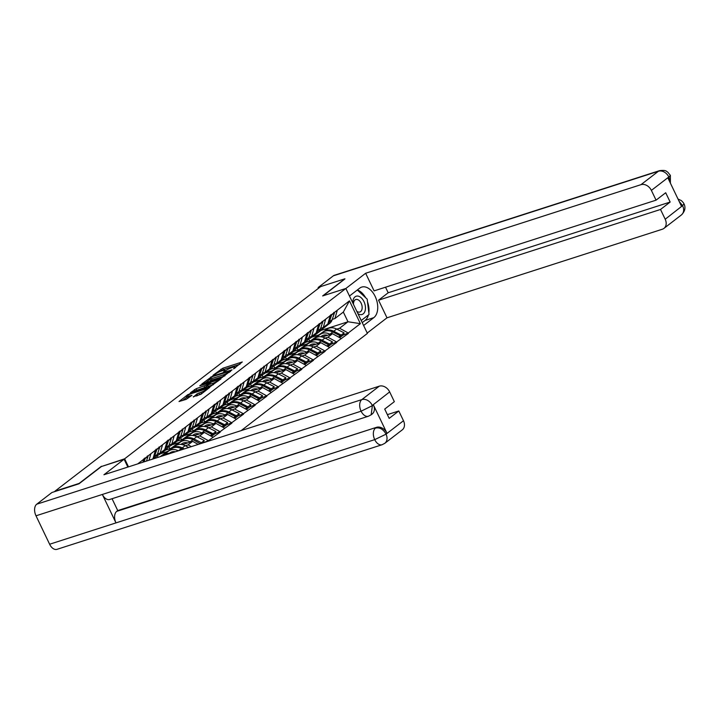 <?xml version="1.0" encoding="UTF-8"?>
<svg xmlns="http://www.w3.org/2000/svg" width="720" height="720" viewBox="0 0 720 720"><rect width="100%" height="100%" fill="white"/><g stroke="black" fill="none" stroke-linecap="round" stroke-linejoin="round"><path stroke-width="1.08" d="M233.577 368.82L242.28 361.962L222.75 368.253L213.138 375.165L215.667 373.896A4.635 0.792 -25.6 0 1 221.49 370.971L223.11 370.449A4.635 0.792 -25.6 0 1 224.946 370.251A4.635 0.792 -25.6 0 1 224.244 371.133L223.479 372.06L225.756 370.647A4.635 0.792 -25.6 0 1 231.579 367.722L233.208 367.2A4.635 0.792 -25.6 0 1 235.035 367.002A4.635 0.792 -25.6 0 1 234.333 367.893L233.577 368.82M193.302 396.729L200.961 394.272L209.826 387.333L187.902 394.596L179.028 401.526L186.219 399.339L191.961 395.298L188.109 396.414A3.87 0.657 -25.6 0 1 186.579 396.576A3.87 0.657 -25.6 0 1 188.298 395.091A3.87 0.657 -25.6 0 1 192.033 393.399L204.894 389.259A3.87 0.657 -25.6 0 1 206.424 389.097A3.87 0.657 -25.6 0 1 204.696 390.582A3.87 0.657 -25.6 0 1 200.97 392.274L197.01 393.885L193.437 397.008M101.412 466.272L79.155 483.408L54.936 491.202L320.688 286.587L344.898 278.802L322.641 295.938L345.861 288.468L124.632 458.802L101.52 466.497M221.94 377.631L232.056 369.837L212.517 376.128L201.834 383.976L221.94 377.631M221.004 378.828L210.537 386.406L190.431 392.751L196.173 388.71L205.911 385.245L208.584 383.085L199.764 385.794L200.79 385.002L221.004 378.828M128.493 466.857L124.632 458.802M241.173 430.605L367.398 333.414L345.861 288.468M137.709 463.896L349.452 300.861L360.378 323.667L348.237 333.009L339.57 328.239L336.798 329.13M342.981 335.16L348.237 333.009M348.426 333.405L336.591 341.982L327.924 337.203L325.143 338.103M331.326 344.124L336.591 341.982M336.78 342.378L324.936 350.955L316.269 346.176L313.497 347.067M319.68 353.097L324.936 350.955M325.125 351.342L313.29 359.928L304.614 355.149L301.842 356.04M308.025 362.07L313.29 359.928M313.47 360.315L301.635 368.892L292.968 364.122L290.187 365.013M296.379 371.043L301.635 368.892M301.824 369.288L289.98 377.865L281.313 373.095L278.541 373.986M284.724 380.016L289.98 377.865M290.169 378.261L278.334 386.838L269.658 382.068L266.886 382.959M273.069 388.98L278.334 386.838M278.523 387.234L266.679 395.811L258.012 391.032L255.24 391.932M261.423 397.953L266.679 395.811M266.868 396.198L255.024 404.784L246.357 400.005L243.585 400.896M249.768 406.926L255.024 404.784M255.213 405.171L243.378 413.748L234.711 408.978L231.93 409.869M238.113 415.899L243.378 413.748M243.567 414.144L231.723 422.721L223.056 417.951L220.284 418.842M226.467 424.872L231.723 422.721M231.912 423.117L220.068 431.694L211.401 426.924L208.629 427.815M214.812 433.836L220.068 431.694M220.257 432.09L208.422 440.667L199.755 435.888L196.974 436.788M203.157 442.809L208.422 440.667M155.448 450.234L153.054 458.568L152.19 459.234M149.022 460.251L150.885 453.744M157.509 453.96L160.146 453.105L162.54 444.771M167.094 441.27L164.709 449.595L160.146 453.105M169.155 444.987L171.801 444.132L174.195 435.807M178.749 432.297L176.355 440.631L171.801 444.132M180.81 436.014L183.456 435.168L185.841 426.834M190.395 423.324L188.01 431.658L183.456 435.168M191.331 446.643L188.1 444.861L185.328 445.752M167.472 451.503L161.01 453.582L165.564 450.072L172.791 447.75M188.1 444.861L192.654 441.351L182.412 444.654M198.225 444.42L192.654 441.351M192.465 427.041L195.102 426.195L197.496 417.861M202.05 414.351L199.665 422.685L195.102 426.195M179.127 442.53L172.665 444.609L177.219 441.099L184.437 438.777M199.755 435.888L204.309 432.387L194.058 435.681M212.976 437.157L204.309 432.387M204.111 418.068L206.757 417.222L209.142 408.888M213.705 405.378L211.311 413.712L206.757 417.222M190.773 433.557L184.311 435.636L188.865 432.126L196.092 429.804M211.401 426.924L215.964 423.414L205.713 426.708M224.631 428.184L215.964 423.414M215.766 409.104L218.412 408.249L220.797 399.915M225.351 396.414L222.966 404.739L218.412 408.249M202.428 424.584L195.966 426.663L200.52 423.153L207.747 420.831M223.056 417.951L227.61 414.441L217.368 417.735M236.277 419.211L227.61 414.441M227.421 400.131L230.058 399.276L232.452 390.951M237.006 387.441L234.621 395.775L230.058 399.276M214.083 415.611L207.612 417.69L212.175 414.189L219.393 411.858M234.711 408.978L239.265 405.468L229.014 408.762M247.932 410.247L239.265 405.468M239.067 391.158L241.713 390.312L244.098 381.978M248.661 378.468L246.267 386.802L241.713 390.312M225.729 406.638L219.267 408.726L223.821 405.216L231.048 402.894M246.357 400.005L250.911 396.495L240.669 399.798M259.587 401.274L250.911 396.495M250.722 382.185L253.368 381.339L255.753 373.005M260.307 369.495L257.922 377.829L253.368 381.339M237.384 397.674L230.922 399.753L235.476 396.243L242.703 393.921M258.012 391.032L262.566 387.531L252.324 390.825M271.233 392.301L262.566 387.531M262.377 373.212L265.014 372.366L267.408 364.032M271.962 360.522L269.568 368.856L265.014 372.366M249.039 388.701L242.568 390.78L247.131 387.27L254.349 384.948M269.658 382.068L274.221 378.558L263.97 381.852M282.888 383.328L274.221 378.558M274.023 364.248L276.669 363.393L279.054 355.059M283.617 351.558L281.223 359.883L276.669 363.393M260.685 379.728L254.223 381.807L258.777 378.297L266.004 375.975M281.313 373.095L285.867 369.585L275.625 372.879M294.534 374.355L285.867 369.585M285.678 355.275L288.315 354.42L290.709 346.095M295.263 342.585L292.878 350.919L288.315 354.42M272.34 370.755L265.878 372.834L270.432 369.333L277.659 367.002M292.968 364.122L297.522 360.612L287.271 363.906M306.189 365.391L297.522 360.612M297.324 346.302L299.97 345.456L302.364 337.122M306.918 333.612L304.524 341.946L299.97 345.456M283.986 361.782L277.524 363.87L282.078 360.36L289.305 358.038M304.614 355.149L309.177 351.639L298.926 354.942M317.844 356.418L309.177 351.639M308.979 337.329L311.625 336.483L314.01 328.149M318.564 324.639L316.179 332.973L311.625 336.483M295.641 352.818L289.179 354.897L293.733 351.387L300.96 349.065M316.269 346.176L320.823 342.675L310.581 345.969M329.49 347.445L320.823 342.675M320.634 328.356L323.271 327.51L325.665 319.176M330.219 315.666L327.834 324L323.271 327.51M307.296 343.845L300.834 345.924L305.388 342.414L312.606 340.092M327.924 337.203L332.478 333.702L322.227 336.996M341.145 338.472L332.478 333.702M332.28 319.392L334.926 318.537L337.311 310.203M339.57 328.239L347.976 321.768L343.332 312.066L334.926 318.537M318.942 334.872L312.48 336.951L320.886 330.48L347.976 321.768L360.378 323.667M320.886 330.48L320.562 329.814M343.332 312.066L349.452 300.861M142.929 462.213L143.793 459.207M239.994 364.212L223.371 369.558L220.401 371.367M209.916 379.44L205.317 382.977M230.085 371.16L212.688 376.533L210.348 377.991A4.635 0.792 -25.6 0 0 209.646 378.873A4.635 0.792 -25.6 0 0 211.482 378.675L223.2 374.904A4.635 0.792 -25.6 0 0 229.023 371.979L230.085 371.16L230.319 371.664M209.646 378.873L210.276 380.187A4.635 0.792 -25.6 0 0 212.103 379.989L211.482 378.675M224.919 375.822A4.635 0.792 -25.6 0 1 223.83 376.218L212.103 379.989M193.923 391.752L194.976 390.933L194.355 389.628M207.567 385.767L204.723 387.477L194.976 390.933M212.319 383.517A3.87 0.657 -25.6 0 0 216.045 381.816A3.87 0.657 -25.6 0 0 217.773 380.331A3.87 0.657 -25.6 0 0 216.234 380.493L211.707 381.951L207.216 385.038L212.319 383.517L212.94 384.831A3.87 0.657 -25.6 0 0 213.444 384.651M207.216 385.038L207.837 386.343L208.413 386.289L207.783 384.975M212.94 384.831L208.413 386.289M202.041 393.435A3.87 0.657 -25.6 0 1 201.6 393.588L196.578 396.009M186.579 396.576L187.209 397.89A3.87 0.657 -25.6 0 0 188.739 397.728L188.109 396.414M186.867 397.179L182.52 400.527M319.986 329.967A12.096 9.297 -127.6 0 0 320.643 329.787A12.096 9.297 -127.6 0 0 322.875 328.617A12.096 9.297 -127.6 0 0 324.846 326.304M320.715 336.762L321.66 336.096A9.882 7.596 52.4 0 1 327.573 335.277M339.705 337.68L340.236 335.808L332.766 332.001A12.096 9.297 -127.6 0 0 323.226 332.1L324.198 331.353A12.096 9.297 -127.6 0 1 333.738 331.254L341.199 335.061L344.079 332.847L336.618 329.04L333.738 331.254M310.662 340.713L327.078 329.139A12.096 9.297 52.4 0 1 336.618 329.04M311.787 340.353L320.355 334.314A12.096 9.297 52.4 0 1 329.895 334.215L330.273 334.404M344.079 332.847L343.638 334.647L340.767 336.861L341.199 335.061M340.065 336.51L340.767 336.861M330.912 314.604L331.596 315.009L334.467 312.795L333.783 312.39M326.223 326.007A12.096 9.297 -127.6 0 0 326.718 325.656A12.096 9.297 -127.6 0 0 329.292 321.957L331.596 315.009M326.718 325.656L329.598 323.442A12.096 9.297 -127.6 0 0 332.163 319.743L334.467 312.795M309.708 341.028L308.673 338.85M330.12 315.45L330.624 315.756L330.075 316.179M327.915 323.712A12.096 9.297 -127.6 0 0 328.32 322.704L330.624 315.756M322.875 328.617L325.755 326.403A12.096 9.297 -127.6 0 0 327.717 324.09M340.236 335.808L338.598 337.068M308.331 338.94A12.096 9.297 -127.6 0 0 308.997 338.751A12.096 9.297 -127.6 0 0 311.22 337.59A12.096 9.297 -127.6 0 0 313.191 335.268M309.069 345.726L310.005 345.069A9.882 7.596 52.4 0 1 315.918 344.25M328.05 346.653L328.581 344.781L321.12 340.965A12.096 9.297 -127.6 0 0 311.58 341.064L312.543 340.317A12.096 9.297 -127.6 0 1 322.092 340.218L329.553 344.034L332.424 341.82L324.963 338.004L322.092 340.218M299.016 349.686L315.423 338.103A12.096 9.297 52.4 0 1 324.963 338.004M300.132 349.326L308.7 343.278A12.096 9.297 52.4 0 1 318.24 343.179L318.627 343.377M332.424 341.82L331.983 343.62L329.112 345.834L329.553 344.034M328.41 345.474L329.112 345.834M319.257 323.568L319.941 323.973L322.821 321.759L322.137 321.354M314.568 334.98A12.096 9.297 -127.6 0 0 315.072 334.629A12.096 9.297 -127.6 0 0 317.637 330.93L319.941 323.973M315.072 334.629L317.943 332.415A12.096 9.297 -127.6 0 0 320.517 328.716L322.821 321.759M298.062 349.992L297.018 347.823M318.465 324.423L318.969 324.72L318.42 325.143M316.26 332.676A12.096 9.297 -127.6 0 0 316.665 331.677L318.969 324.72M311.22 337.59L314.1 335.376A12.096 9.297 -127.6 0 0 316.071 333.054M328.581 344.781L326.943 346.041M296.685 347.904A12.096 9.297 -127.6 0 0 297.342 347.724A12.096 9.297 -127.6 0 0 299.574 346.563A12.096 9.297 -127.6 0 0 301.545 344.241M297.414 354.699L298.359 354.042A9.882 7.596 52.4 0 1 304.272 353.223M316.404 355.626L316.926 353.754L309.465 349.938A12.096 9.297 -127.6 0 0 299.925 350.037L300.897 349.29A12.096 9.297 -127.6 0 1 310.437 349.191L317.898 353.007L320.778 350.793L313.317 346.977L310.437 349.191M287.361 358.659L303.768 347.076A12.096 9.297 52.4 0 1 313.317 346.977M288.486 358.299L297.045 352.251A12.096 9.297 52.4 0 1 306.594 352.152L306.972 352.35M320.778 350.793L320.337 352.593L317.457 354.807L317.898 353.007M316.755 354.447L317.457 354.807M307.602 332.541L308.286 332.946L311.166 330.732L310.482 330.327M302.913 343.953A12.096 9.297 -127.6 0 0 303.417 343.602A12.096 9.297 -127.6 0 0 305.982 339.903L308.286 332.946M303.417 343.602L306.297 341.388A12.096 9.297 -127.6 0 0 308.862 337.689L311.166 330.732M286.407 358.965L285.363 356.796M306.81 333.396L307.323 333.693L306.774 334.116M304.614 341.649A12.096 9.297 -127.6 0 0 305.019 340.65L307.323 333.693M299.574 346.563L302.445 344.349A12.096 9.297 -127.6 0 0 304.416 342.027M316.926 353.754L315.288 355.014M285.03 356.877A12.096 9.297 -127.6 0 0 285.687 356.697A12.096 9.297 -127.6 0 0 287.919 355.536A12.096 9.297 -127.6 0 0 289.89 353.214M285.759 363.672L286.704 363.006A9.882 7.596 52.4 0 1 292.617 362.187M304.749 364.59L305.28 362.718L297.819 358.911A12.096 9.297 -127.6 0 0 288.27 359.01L289.242 358.263A12.096 9.297 -127.6 0 1 298.782 358.164L306.252 361.971L309.123 359.757L301.662 355.95L298.782 358.164M275.715 367.632L292.122 356.049A12.096 9.297 52.4 0 1 301.662 355.95M276.831 367.272L285.399 361.224A12.096 9.297 52.4 0 1 294.939 361.125L295.326 361.323M309.123 359.757L308.682 361.566L305.811 363.78L306.252 361.971M305.109 363.42L305.811 363.78M295.956 341.514L296.64 341.919L299.511 339.705L298.827 339.3M291.267 352.926A12.096 9.297 -127.6 0 0 291.771 352.575A12.096 9.297 -127.6 0 0 294.336 348.876L296.64 341.919M291.771 352.575L294.642 350.361A12.096 9.297 -127.6 0 0 297.207 346.662L299.511 339.705M274.752 367.938L273.717 365.769M295.164 342.369L295.668 342.666L295.119 343.089M292.959 350.622A12.096 9.297 -127.6 0 0 293.364 349.623L295.668 342.666M287.919 355.536L290.799 353.322A12.096 9.297 -127.6 0 0 292.761 351M305.28 362.718L303.642 363.987M273.375 365.85A12.096 9.297 -127.6 0 0 274.041 365.67A12.096 9.297 -127.6 0 0 276.264 364.5A12.096 9.297 -127.6 0 0 278.235 362.187M274.113 372.645L275.049 371.979A9.882 7.596 52.4 0 1 280.962 371.16M293.094 373.563L293.625 371.691L286.164 367.884A12.096 9.297 -127.6 0 0 276.624 367.983L277.596 367.236A12.096 9.297 -127.6 0 1 287.136 367.137L294.597 370.944L297.468 368.73L290.007 364.923L287.136 367.137M264.06 376.605L280.467 365.022A12.096 9.297 52.4 0 1 290.007 364.923M265.185 376.245L273.744 370.197A12.096 9.297 52.4 0 1 283.284 370.098L283.671 370.296M297.468 368.73L297.036 370.539L294.156 372.753L294.597 370.944M293.454 372.393L294.156 372.753M284.301 350.487L284.985 350.892L287.865 348.678L287.181 348.273M279.612 361.899A12.096 9.297 -127.6 0 0 280.116 361.539A12.096 9.297 -127.6 0 0 282.681 357.84L284.985 350.892M280.116 361.539L282.987 359.325A12.096 9.297 -127.6 0 0 285.561 355.626L287.865 348.678M263.106 376.911L262.062 374.733M283.509 351.342L284.013 351.639L283.464 352.062M281.304 359.595A12.096 9.297 -127.6 0 0 281.709 358.587L284.013 351.639M276.264 364.5L279.144 362.286A12.096 9.297 -127.6 0 0 281.115 359.973M293.625 371.691L291.987 372.951M261.729 374.823A12.096 9.297 -127.6 0 0 262.386 374.643A12.096 9.297 -127.6 0 0 264.618 373.473A12.096 9.297 -127.6 0 0 266.589 371.16M262.458 381.618L263.403 380.952A9.882 7.596 52.4 0 1 269.316 380.133M281.448 382.536L281.97 380.664L274.509 376.857A12.096 9.297 -127.6 0 0 264.969 376.956L265.941 376.209A12.096 9.297 -127.6 0 1 275.481 376.11L282.942 379.917L285.822 377.703L278.361 373.896L275.481 376.11M252.405 385.569L268.812 373.995A12.096 9.297 52.4 0 1 278.361 373.896M253.53 385.209L262.098 379.17A12.096 9.297 52.4 0 1 271.638 379.071L272.016 379.26M285.822 377.703L285.381 379.503L282.501 381.717L282.942 379.917M281.799 381.366L282.501 381.717M272.646 359.46L273.339 359.865L276.21 357.651L275.526 357.246M267.966 370.863A12.096 9.297 -127.6 0 0 268.461 370.512A12.096 9.297 -127.6 0 0 271.035 366.813L273.339 359.865M268.461 370.512L271.341 368.298A12.096 9.297 -127.6 0 0 273.906 364.599L276.21 357.651M251.451 385.884L250.407 383.706M271.854 360.306L272.367 360.612L271.818 361.035M269.658 368.568A12.096 9.297 -127.6 0 0 270.063 367.56L272.367 360.612M264.618 373.473L267.489 371.259A12.096 9.297 -127.6 0 0 269.46 368.946M281.97 380.664L280.341 381.924M357.912 313.605A9.585 5.904 72.2 0 0 360.234 314.595A9.585 5.904 72.2 0 0 365.373 306.369A9.585 5.904 72.2 0 0 358.02 296.1A9.585 5.904 72.2 0 0 352.791 302.922M356.796 311.283A6.561 4.041 72.2 0 0 358.578 312.102A6.561 4.041 72.2 0 0 359.829 312.021A6.561 4.041 72.2 0 0 361.935 305.496A6.561 4.041 72.2 0 0 357.066 299.439A6.561 4.041 72.2 0 0 355.815 299.52A6.561 4.041 72.2 0 0 353.493 304.38M365.616 297.684A16.587 10.224 72.2 0 0 357.309 289.989L367.191 299.142L369.036 314.496L361.224 320.517L368.244 315.108M368.415 314.973A16.587 10.224 72.2 0 1 365.085 320.445L373.824 317.637A16.587 10.224 72.2 0 0 375.885 298.062A16.587 10.224 72.2 0 0 361.683 287.1A16.587 10.224 72.2 0 0 359.694 288.153L349.479 296.019M373.824 317.637L363.609 325.503M367.218 333.036L387 317.817L378.549 300.186L660.519 209.466L665.199 219.231L682.677 205.578L681.471 206.253L667.971 178.074L668.826 176.967L651.384 190.395A8.847 6.804 -127.6 0 0 640.98 184.671L658.422 171.243L333.324 275.832L318.132 287.541L320.4 286.803M385.524 287.208L388.188 292.77L378.549 300.186M388.188 292.77L670.158 202.05L665.694 192.744L656.064 200.16L374.094 290.88L365.643 273.258L640.98 184.671M345.87 288.477L365.643 273.258M387 317.817L662.328 229.23A8.847 6.804 -127.6 0 0 663.957 228.375A8.847 6.804 -127.6 0 0 665.199 219.231M333.324 275.832A9.072 5.589 -107.8 0 1 334.413 275.265L659.502 170.667A9.072 5.589 -107.8 0 0 658.422 171.243A8.847 6.804 52.4 0 1 668.826 176.967M318.483 288.279L318.132 287.541M656.064 200.16L651.384 190.395M670.158 202.05L660.519 209.466M344.952 278.91L323.244 295.74M368.838 312.849A16.587 10.224 72.2 0 0 367.524 301.887M365.085 320.445L362.241 322.641M679.131 201.357L682.479 205.479M677.997 198.99L681.435 200.655L683.271 202.599L684 203.832L682.686 205.578M659.502 170.667C666.639 169.731 666.441 171.693 667.764 172.143L670.365 175.365L669.033 177.084M126.945 467.361L127.71 466.767L124.101 459.234L103.932 474.759L379.269 386.181A8.847 6.804 52.4 0 1 389.664 391.905L394.344 401.67L384.714 409.086L389.169 418.392L398.799 410.976L403.479 420.741A8.847 6.804 52.4 0 1 402.246 429.885L384.804 443.313A8.847 6.804 -127.6 0 0 386.037 434.169L403.479 420.741M368.433 416.232A9.072 5.589 -107.8 0 1 361.089 411.201L372.384 405.666L371.151 414.81L368.433 416.232L109.683 499.482A9.072 5.589 -107.8 0 1 102.348 494.451L36 515.799A9.072 5.589 -107.8 0 1 36.729 504.198L51.93 492.498L79.02 483.777L101.43 466.524L124.101 459.234M384.804 443.313L382.086 444.735L56.997 549.333A9.072 5.589 -107.8 0 1 49.626 544.239L115.974 522.891A9.072 5.589 -107.8 0 1 116.73 511.362L376.488 427.338A8.847 6.804 52.4 0 1 386.892 433.062L373.392 404.883A8.847 6.804 52.4 0 1 372.159 414.027L371.151 414.81M36 515.799L49.626 544.239M36.729 504.198L361.827 399.609A9.072 5.589 -107.8 0 0 361.089 411.201L102.348 494.451L115.974 522.891L374.715 439.641L386.037 434.169M398.799 410.976L387.378 414.648M112.059 498.717L117.747 510.579L376.488 427.338M117.747 510.579L116.73 511.362M250.074 383.796A12.096 9.297 -127.6 0 0 250.74 383.607A12.096 9.297 -127.6 0 0 252.963 382.446A12.096 9.297 -127.6 0 0 254.934 380.124M250.812 390.582L251.748 389.925A9.882 7.596 52.4 0 1 257.661 389.106M269.793 391.509L270.324 389.637L262.863 385.83A12.096 9.297 -127.6 0 0 253.314 385.92L254.286 385.173A12.096 9.297 -127.6 0 1 263.835 385.074L271.296 388.89L274.167 386.676L266.706 382.86L263.835 385.074M240.759 394.542L257.166 382.959A12.096 9.297 52.4 0 1 266.706 382.86M241.875 394.182L250.443 388.134A12.096 9.297 52.4 0 1 259.983 388.044L260.37 388.233M274.167 386.676L273.726 388.476L270.855 390.69L271.296 388.89M270.153 390.33L270.855 390.69M261 368.424L261.684 368.829L264.555 366.615L263.871 366.21M256.311 379.836A12.096 9.297 -127.6 0 0 256.815 379.485A12.096 9.297 -127.6 0 0 259.38 375.786L261.684 368.829M256.815 379.485L259.686 377.271A12.096 9.297 -127.6 0 0 262.251 373.572L264.555 366.615M239.796 394.848L238.761 392.679M260.208 369.279L260.712 369.585L260.163 369.999M258.003 377.532A12.096 9.297 -127.6 0 0 258.408 376.533L260.712 369.585M252.963 382.446L255.843 380.232A12.096 9.297 -127.6 0 0 257.814 377.91M270.324 389.637L268.686 390.897M238.419 392.76A12.096 9.297 -127.6 0 0 239.085 392.58A12.096 9.297 -127.6 0 0 241.317 391.419A12.096 9.297 -127.6 0 0 243.279 389.097M239.157 399.555L240.093 398.898A9.882 7.596 52.4 0 1 246.006 398.079M258.138 400.482L258.669 398.61L251.208 394.794A12.096 9.297 -127.6 0 0 241.668 394.893L242.64 394.146A12.096 9.297 -127.6 0 1 252.18 394.047L259.641 397.863L262.512 395.649L255.051 391.833L252.18 394.047M229.104 403.515L245.511 391.932A12.096 9.297 52.4 0 1 255.051 391.833M230.229 403.155L238.788 397.107A12.096 9.297 52.4 0 1 248.337 397.008L248.715 397.206M262.512 395.649L262.08 397.449L259.2 399.663L259.641 397.863M258.498 399.303L259.2 399.663M249.345 377.397L250.029 377.802L252.909 375.588L252.225 375.183M244.656 388.809A12.096 9.297 -127.6 0 0 245.16 388.458A12.096 9.297 -127.6 0 0 247.725 384.759L250.029 377.802M245.16 388.458L248.031 386.244A12.096 9.297 -127.6 0 0 250.605 382.545L252.909 375.588M228.15 403.821L227.106 401.652M248.553 378.252L249.057 378.549L248.508 378.972M246.348 386.505A12.096 9.297 -127.6 0 0 246.753 385.506L249.057 378.549M241.317 391.419L244.188 389.205A12.096 9.297 -127.6 0 0 246.159 386.883M258.669 398.61L257.031 399.87M226.773 401.733A12.096 9.297 -127.6 0 0 227.43 401.553A12.096 9.297 -127.6 0 0 229.662 400.392A12.096 9.297 -127.6 0 0 231.633 398.07M227.502 408.528L228.447 407.862A9.882 7.596 52.4 0 1 234.36 407.052M246.492 409.446L247.014 407.583L239.553 403.767A12.096 9.297 -127.6 0 0 230.013 403.866L230.985 403.119A12.096 9.297 -127.6 0 1 240.525 403.02L247.986 406.827L250.866 404.613L243.405 400.806L240.525 403.02M217.449 412.488L233.865 400.905A12.096 9.297 52.4 0 1 243.405 400.806M218.574 412.128L227.142 406.08A12.096 9.297 52.4 0 1 236.682 405.981L237.06 406.179M250.866 404.613L250.425 406.422L247.545 408.636L247.986 406.827M246.852 408.276L247.545 408.636M237.699 386.37L238.383 386.775L241.254 384.561L240.57 384.156M233.01 397.782A12.096 9.297 -127.6 0 0 233.505 397.431A12.096 9.297 -127.6 0 0 236.079 393.732L238.383 386.775M233.505 397.431L236.385 395.217A12.096 9.297 -127.6 0 0 238.95 391.518L241.254 384.561M216.495 412.794L215.451 410.625M236.898 387.225L237.411 387.522L236.862 387.945M234.702 395.478A12.096 9.297 -127.6 0 0 235.107 394.479L237.411 387.522M229.662 400.392L232.533 398.178A12.096 9.297 -127.6 0 0 234.504 395.856M247.014 407.583L245.385 408.843M215.118 410.706A12.096 9.297 -127.6 0 0 215.784 410.526A12.096 9.297 -127.6 0 0 218.007 409.356A12.096 9.297 -127.6 0 0 219.978 407.043M215.856 417.501L216.792 416.835A9.882 7.596 52.4 0 1 222.705 416.016M234.837 418.419L235.368 416.547L227.907 412.74A12.096 9.297 -127.6 0 0 218.358 412.839L219.33 412.092A12.096 9.297 -127.6 0 1 228.879 411.993L236.34 415.8L239.211 413.586L231.75 409.779L228.879 411.993M205.803 421.461L222.21 409.878A12.096 9.297 52.4 0 1 231.75 409.779M206.919 421.101L215.487 415.053A12.096 9.297 52.4 0 1 225.027 414.954L225.414 415.152M239.211 413.586L238.77 415.395L235.899 417.609L236.34 415.8M235.197 417.249L235.899 417.609M226.044 395.343L226.728 395.748L229.608 393.534L228.915 393.129M221.355 406.755A12.096 9.297 -127.6 0 0 221.859 406.395A12.096 9.297 -127.6 0 0 224.424 402.696L226.728 395.748M221.859 406.395L224.73 404.181A12.096 9.297 -127.6 0 0 227.295 400.482L229.608 393.534M204.84 421.767L203.805 419.589M225.252 396.198L225.756 396.495L225.207 396.918M223.047 404.451A12.096 9.297 -127.6 0 0 223.452 403.443L225.756 396.495M218.007 409.356L220.887 407.142A12.096 9.297 -127.6 0 0 222.858 404.829M235.368 416.547L233.73 417.807M203.472 419.679A12.096 9.297 -127.6 0 0 204.129 419.499A12.096 9.297 -127.6 0 0 206.361 418.329A12.096 9.297 -127.6 0 0 208.332 416.016M204.201 426.474L205.137 425.808A9.882 7.596 52.4 0 1 211.05 424.989M223.191 427.392L223.713 425.52L216.252 421.713A12.096 9.297 -127.6 0 0 206.712 421.812L207.684 421.065A12.096 9.297 -127.6 0 1 217.224 420.966L224.685 424.773L227.565 422.559L220.104 418.752L217.224 420.966M194.148 430.425L210.555 418.851A12.096 9.297 52.4 0 1 220.104 418.752M195.273 430.065L203.832 424.026A12.096 9.297 52.4 0 1 213.381 423.927L213.759 424.116M227.565 422.559L227.124 424.359L224.244 426.573L224.685 424.773M223.542 426.222L224.244 426.573M214.389 404.316L215.073 404.721L217.953 402.507L217.269 402.102M209.7 415.719A12.096 9.297 -127.6 0 0 210.204 415.368A12.096 9.297 -127.6 0 0 212.769 411.669L215.073 404.721M210.204 415.368L213.084 413.154A12.096 9.297 -127.6 0 0 215.649 409.455L217.953 402.507M193.194 430.74L192.15 428.562M213.597 405.162L214.11 405.468L213.561 405.891M211.401 413.424A12.096 9.297 -127.6 0 0 211.797 412.416L214.11 405.468M206.361 418.329L209.232 416.115A12.096 9.297 -127.6 0 0 211.203 413.802M223.713 425.52L222.075 426.78M191.817 428.652A12.096 9.297 -127.6 0 0 192.474 428.463A12.096 9.297 -127.6 0 0 194.706 427.302A12.096 9.297 -127.6 0 0 196.677 424.98M192.546 435.438L193.491 434.781A9.882 7.596 52.4 0 1 199.404 433.962M211.536 436.365L212.067 434.493L204.597 430.686A12.096 9.297 -127.6 0 0 195.057 430.776L196.029 430.029A12.096 9.297 -127.6 0 1 205.569 429.93L213.03 433.746L215.91 431.532L208.449 427.716L205.569 429.93M182.493 439.398L198.909 427.815A12.096 9.297 52.4 0 1 208.449 427.716M183.618 439.038L192.186 432.99A12.096 9.297 52.4 0 1 201.726 432.9L202.104 433.089M215.91 431.532L215.469 433.332L212.598 435.546L213.03 433.746M211.896 435.186L212.598 435.546M202.743 413.28L203.427 413.685L206.298 411.471L205.614 411.066M198.054 424.692A12.096 9.297 -127.6 0 0 198.549 424.341A12.096 9.297 -127.6 0 0 201.123 420.642L203.427 413.685M198.549 424.341L201.429 422.127A12.096 9.297 -127.6 0 0 203.994 418.428L206.298 411.471M181.539 439.704L180.504 437.535M201.951 414.135L202.455 414.441L201.906 414.855M199.746 422.388A12.096 9.297 -127.6 0 0 200.151 421.389L202.455 414.441M194.706 427.302L197.586 425.088A12.096 9.297 -127.6 0 0 199.548 422.766M212.067 434.493L210.429 435.753M180.162 437.616A12.096 9.297 -127.6 0 0 180.828 437.436A12.096 9.297 -127.6 0 0 183.051 436.275A12.096 9.297 -127.6 0 0 185.022 433.953M180.9 444.411L181.836 443.754A9.882 7.596 52.4 0 1 187.749 442.935M200.34 443.745L192.951 439.65A12.096 9.297 -127.6 0 0 183.411 439.749L184.374 439.002A12.096 9.297 -127.6 0 1 193.923 438.903L201.384 442.719L204.255 440.505L196.794 436.689L193.923 438.903M170.847 448.371L187.254 436.788A12.096 9.297 52.4 0 1 196.794 436.689M171.963 448.011L180.531 441.963A12.096 9.297 52.4 0 1 190.071 441.864L190.458 442.062M201.195 443.466L201.384 442.719M204.255 440.505L203.103 442.854M191.088 422.253L191.772 422.658L194.652 420.444L193.968 420.039M186.399 433.665A12.096 9.297 -127.6 0 0 186.903 433.314A12.096 9.297 -127.6 0 0 189.468 429.615L191.772 422.658M186.903 433.314L189.774 431.1A12.096 9.297 -127.6 0 0 192.348 427.401L194.652 420.444M169.893 448.677L168.849 446.508M190.296 423.108L190.8 423.405L190.251 423.828M188.091 431.361A12.096 9.297 -127.6 0 0 188.496 430.362L190.8 423.405M183.051 436.275L185.931 434.061A12.096 9.297 -127.6 0 0 187.902 431.739M200.412 443.466L199.836 443.907M168.516 446.589A12.096 9.297 -127.6 0 0 169.173 446.409A12.096 9.297 -127.6 0 0 171.405 445.248A12.096 9.297 -127.6 0 0 173.376 442.926M169.245 453.384L170.19 452.718A9.882 7.596 52.4 0 1 175.455 451.755M182.799 449.388L181.296 448.623A12.096 9.297 -127.6 0 0 171.756 448.722L172.728 447.975A12.096 9.297 -127.6 0 1 182.268 447.876L184.293 448.911M160.128 456.678L175.599 445.761A12.096 9.297 52.4 0 1 185.148 445.662L188.712 447.489M161.253 456.318L168.876 450.936A12.096 9.297 52.4 0 1 178.371 450.81M179.433 431.226L180.117 431.631L182.997 429.417L182.313 429.012M174.744 442.638A12.096 9.297 -127.6 0 0 175.248 442.287A12.096 9.297 -127.6 0 0 177.813 438.588L180.117 431.631M175.248 442.287L178.128 440.073A12.096 9.297 -127.6 0 0 180.693 436.374L182.997 429.417M158.085 457.335L157.194 455.481M178.641 432.081L179.154 432.378L178.605 432.801M176.445 440.334A12.096 9.297 -127.6 0 0 176.85 439.335L179.154 432.378M171.405 445.248L174.276 443.034A12.096 9.297 -127.6 0 0 176.247 440.712M156.861 455.562A12.096 9.297 -127.6 0 0 157.518 455.382A12.096 9.297 -127.6 0 0 159.75 454.212A12.096 9.297 -127.6 0 0 161.721 451.899M162.081 456.057L163.953 454.734A12.096 9.297 52.4 0 1 170.064 453.483M167.787 440.199L168.471 440.604L171.342 438.39L170.658 437.985M163.098 451.611A12.096 9.297 -127.6 0 0 163.602 451.251A12.096 9.297 -127.6 0 0 166.167 447.552L168.471 440.604M163.602 451.251L166.473 449.037A12.096 9.297 -127.6 0 0 169.038 445.338L171.342 438.39M166.995 441.054L167.499 441.351L166.95 441.774M164.79 449.307A12.096 9.297 -127.6 0 0 165.195 448.299L167.499 441.351M159.75 454.212L162.63 451.998A12.096 9.297 -127.6 0 0 164.592 449.685M156.132 449.172L156.816 449.577L159.696 447.363L159.012 446.958M153.279 458.883A12.096 9.297 -127.6 0 0 154.512 456.525L156.816 449.577M153.981 458.658L154.818 458.01A12.096 9.297 -127.6 0 0 157.392 454.311L159.696 447.363M155.34 450.018L155.844 450.324L155.295 450.747M153.135 458.28A12.096 9.297 -127.6 0 0 153.54 457.272L155.844 450.324M144.486 458.136L145.17 458.55L148.041 456.327L147.357 455.922M144.072 461.844L145.17 458.55M146.466 461.079L148.041 456.327M143.685 458.991L144.198 459.297L143.649 459.711M143.262 462.105L144.198 459.297M234.558 368.361L234.333 367.893M224.469 371.61L224.244 371.133M221.553 370.476L220.932 369.162M223.371 369.558L222.75 368.253M210.942 377.532L210.699 377.037M223.83 376.218L223.2 374.904M229.257 372.483L229.023 371.979M196.794 390.024L196.173 388.71M204.723 387.477L204.093 386.163M206.541 386.559L205.911 385.245M208.611 383.859L208.368 383.355M197.631 395.19L197.01 393.885M199.458 394.281L198.828 392.967M201.6 393.588L200.97 392.274M188.172 395.172L187.902 394.596M189.981 394.218L189.72 393.678M327.078 329.139L324.198 331.353M323.226 332.1L320.355 334.314M332.163 319.743L329.292 321.957M332.766 332.001L329.895 334.215M315.423 338.103L312.543 340.317M311.58 341.064L308.7 343.278M320.517 328.716L317.637 330.93M321.12 340.965L318.24 343.179M303.768 347.076L300.897 349.29M299.925 350.037L297.045 352.251M308.862 337.689L305.982 339.903M309.465 349.938L306.594 352.152M292.122 356.049L289.242 358.263M288.27 359.01L285.399 361.224M297.207 346.662L294.336 348.876M297.819 358.911L294.939 361.125M280.467 365.022L277.596 367.236M276.624 367.983L273.744 370.197M285.561 355.626L282.681 357.84M286.164 367.884L283.284 370.098M268.812 373.995L265.941 376.209M264.969 376.956L262.098 379.17M273.906 364.599L271.035 366.813M274.509 376.857L271.638 379.071M684 203.832C685.836 207.711 684.972 211.41 681.399 214.947A8.847 6.804 -127.6 0 0 682.641 205.803M669.942 182.187L668.979 177.3M386.892 433.062L385.839 434.052M389.664 391.905L372.186 405.558M372.384 405.666L373.392 404.883M372.231 405.333A8.847 6.804 52.4 0 0 361.827 399.609L379.269 386.181M382.086 444.735A9.072 5.589 -107.8 0 1 374.715 439.641A9.072 5.589 -107.8 0 1 375.48 428.112C379.656 427.203 383.121 429.111 385.884 433.836M257.166 382.959L254.286 385.173M253.314 385.92L250.443 388.134M262.251 373.572L259.38 375.786M262.863 385.83L259.983 388.044M245.511 391.932L242.64 394.146M241.668 394.893L238.788 397.107M250.605 382.545L247.725 384.759M251.208 394.794L248.337 397.008M233.865 400.905L230.985 403.119M230.013 403.866L227.142 406.08M238.95 391.518L236.079 393.732M239.553 403.767L236.682 405.981M222.21 409.878L219.33 412.092M218.358 412.839L215.487 415.053M227.295 400.482L224.424 402.696M227.907 412.74L225.027 414.954M210.555 418.851L207.684 421.065M206.712 421.812L203.832 424.026M215.649 409.455L212.769 411.669M216.252 421.713L213.381 423.927M198.909 427.815L196.029 430.029M195.057 430.776L192.186 432.99M203.994 418.428L201.123 420.642M204.597 430.686L201.726 432.9M187.254 436.788L184.374 439.002M183.411 439.749L180.531 441.963M192.348 427.401L189.468 429.615M192.951 439.65L190.071 441.864M175.599 445.761L172.728 447.975M171.756 448.722L168.876 450.936M185.148 445.662L182.268 447.876M180.693 436.374L177.813 438.588M181.296 448.623L178.515 450.765M163.953 454.734L162.342 455.967M169.038 445.338L166.167 447.552M157.392 454.311L154.512 456.525M235.395 367.749L235.035 367.002M225.306 370.998L224.946 370.251M230.499 371.52L230.238 370.971M208.863 383.661L208.584 383.085M218.115 381.06L217.773 380.331M206.757 389.799L206.424 389.097M663.957 228.375L681.399 214.947M670.365 175.365L670.392 183.132"/></g></svg>
